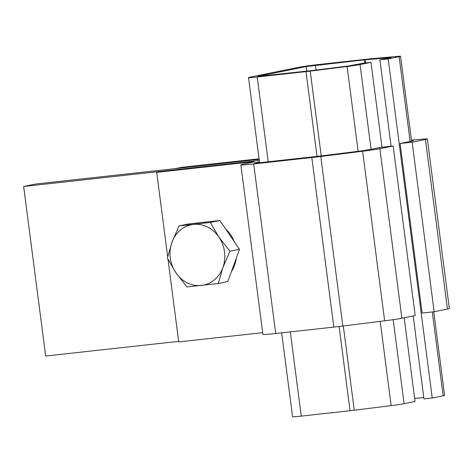 <?xml version="1.0" encoding="UTF-8"?>
<svg xmlns="http://www.w3.org/2000/svg" width="473" height="473" viewBox="0 0 473 473"><rect width="100%" height="100%" fill="white"/><g stroke="black" fill="none" stroke-linecap="round" stroke-linejoin="round"><path stroke-width="0.71" d="M414.638 398.414L423.773 397.598M379.902 59.817L388.185 58.9L399.129 56.695A12.83 0.473 172.6 0 0 400.56 56.287A12.83 0.473 172.6 0 0 397.208 56.405L372.032 58.652A12.83 0.473 -7.4 0 0 368.52 59.007L319.736 64.387A16.253 0.597 -7.4 0 0 298.002 67.462L250.329 77.069A16.253 0.597 -7.4 0 0 248.514 77.584A16.253 0.597 -7.4 0 0 257.211 76.987L305.996 71.606A12.83 0.473 172.6 0 0 310.217 71.104L347.111 66.498A12.83 0.473 172.6 0 0 360.048 64.57L370.992 62.365L362.708 63.281L348.317 66.001L311.423 70.607L257.85 76.372L306.285 66.551L364.222 59.87L391.224 57.499L379.902 59.817L391.124 146.222M413.171 315.964L423.95 398.934L432.233 398.024L443.171 395.818A12.83 0.473 172.6 0 0 444.602 395.41L433.741 311.778M388.185 58.9L432.233 398.024M281.672 332.844L292.562 416.707A16.253 0.597 -7.4 0 0 301.254 416.11L350.044 410.724A12.83 0.473 172.6 0 0 354.259 410.227L391.153 405.621A12.83 0.473 172.6 0 0 404.096 403.694L415.034 401.488L404.167 317.779M370.992 62.365L382.013 147.227M259.287 160.501A23.952 0.875 -7.4 0 0 254.829 160.968L162.96 171.108L156.705 172.367L248.573 162.227A10.264 0.378 172.6 0 1 254.066 161.849A10.264 0.378 172.6 0 1 252.925 162.174L243.542 164.066A23.952 0.875 -7.4 0 0 240.875 164.823A23.952 0.875 -7.4 0 0 253.688 163.942L311.802 157.527A27.375 1.005 -7.4 0 0 320.8 156.468L362.625 151.248A17.111 0.627 -7.4 0 0 379.878 148.67L393.164 145.997L381.114 147.322L364.376 150.515L322.556 155.735A13.687 0.503 172.6 0 1 318.057 156.267L259.937 162.682A10.264 0.378 172.6 0 1 254.45 163.061A10.264 0.378 172.6 0 1 255.591 162.736L259.476 161.955M262.675 332.661L178.729 341.926L168.01 259.417M167.673 256.792L156.705 172.367M240.875 164.823L262.893 334.381A23.952 0.875 -7.4 0 0 275.706 333.5L333.826 327.091A27.375 1.005 -7.4 0 0 342.819 326.027L384.644 320.806A17.111 0.627 -7.4 0 0 401.896 318.234L415.188 315.556L393.164 145.997M178.658 341.364L45.674 356.039L23.65 186.48L36.155 183.962L259.139 159.354L175.465 168.589L181.715 167.324L259.062 158.792M411.445 140.126L422.856 139.109A17.111 0.627 172.6 0 1 427.326 138.956A17.111 0.627 172.6 0 1 425.422 139.494L412.137 142.172L400.087 143.502L413.372 140.824L411.545 140.865M400.087 143.502L422.105 313.061L434.155 311.731L412.137 142.172M427.326 138.956L449.35 308.514A17.111 0.627 172.6 0 1 447.44 309.058L434.155 311.731M23.65 186.48L259.281 160.477M203.165 222.363A30.798 27.251 78.6 0 1 205.17 222.056A30.798 27.251 78.6 0 1 207.192 221.914M225.704 229.062A30.798 27.251 78.6 0 1 234.188 241.52M236.275 258.211A30.798 27.251 78.6 0 1 231.439 271.549M179.054 225.893L171.953 242.271A30.798 27.251 -101.4 0 1 193.445 224.415A30.798 27.251 78.6 0 1 218.904 237.085L210.355 222.434L179.054 225.893L188.579 223.971L219.886 220.519L239.498 249.312L227.809 281.559L218.284 283.481L222.872 267.606A30.798 27.251 78.6 0 1 201.374 285.461A30.798 27.251 78.6 0 1 175.915 272.791A30.798 27.251 78.6 0 1 171.953 242.271L167.365 258.14L175.915 272.791L186.977 286.934L218.284 283.481M218.904 237.085A30.798 27.251 78.6 0 1 222.872 267.606L229.967 251.228L218.904 237.085M239.498 249.312L229.967 251.228M219.886 220.519L210.355 222.434M365.162 59.775L365.576 62.962M399.129 56.695L410.138 141.474M432.281 311.938L443.171 395.818M257.211 76.987L268.221 161.766M290.316 331.892L301.254 416.11M305.996 71.606L317.011 156.386M339.1 326.482L350.044 410.724M310.217 71.104L321.226 155.901M343.315 325.968L354.259 410.227M347.111 66.498L358.12 151.295M380.209 321.362L391.153 405.621M360.048 64.57L371.063 149.35M393.181 319.659L404.096 403.694M306.285 66.551L306.882 71.116M315.438 65.256L316.059 70.028M364.222 59.87L364.642 63.069M255.639 163.084L255.591 162.736M401.896 318.234L379.878 148.67M384.644 320.806L362.625 151.248M342.819 326.027L320.8 156.468M333.826 327.091L311.802 157.527M275.706 333.5L253.688 163.942M248.68 163.031L248.573 162.227M425.422 139.494L447.44 309.058M400.56 56.287L411.587 141.185M248.514 77.584L259.576 162.724"/></g></svg>
